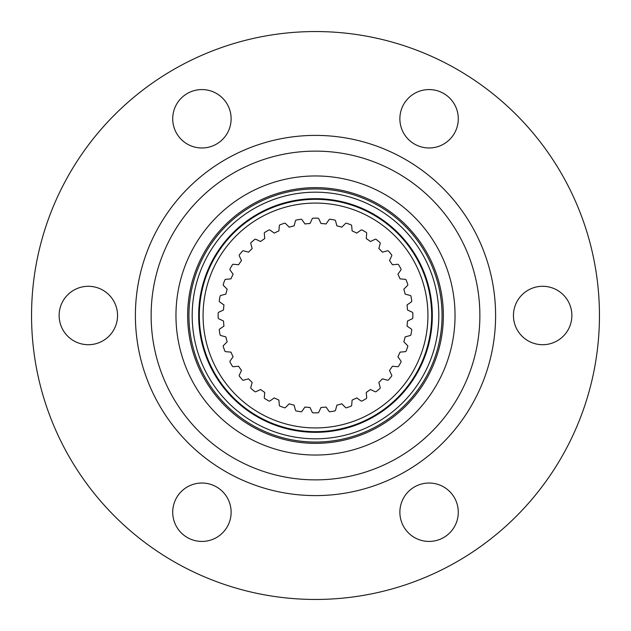 <?xml version="1.0" encoding="UTF-8"?>
<svg xmlns="http://www.w3.org/2000/svg" width="631" height="631" viewBox="0 0 631 631"><rect width="100%" height="100%" fill="white"/><g stroke="black" fill="none" stroke-linecap="round" stroke-linejoin="round"><path stroke-width="0.95" d="M31.55 315.5A283.95 283.95 0 0 1 315.5 31.55A283.95 283.95 0 0 1 599.45 315.5A283.95 283.95 0 0 1 315.5 599.45A283.95 283.95 0 0 1 31.55 315.5M542.66 286.293A29.207 29.207 0 0 1 571.867 315.5A29.207 29.207 0 0 1 542.66 344.707A29.207 29.207 0 0 1 513.453 315.5A29.207 29.207 0 0 1 542.66 286.293M403.785 104.17A29.207 29.207 0 0 1 443.68 93.483A29.207 29.207 0 0 1 454.375 133.378A29.207 29.207 0 0 1 414.48 144.065A29.207 29.207 0 0 1 403.785 104.17M176.625 133.378A29.207 29.207 0 0 1 187.32 93.483A29.207 29.207 0 0 1 227.215 104.17A29.207 29.207 0 0 1 216.52 144.065A29.207 29.207 0 0 1 176.625 133.378M88.34 344.707A29.207 29.207 0 0 1 59.133 315.5A29.207 29.207 0 0 1 88.34 286.293A29.207 29.207 0 0 1 117.547 315.5A29.207 29.207 0 0 1 88.34 344.707M227.215 526.83A29.207 29.207 0 0 1 187.32 537.517A29.207 29.207 0 0 1 176.625 497.622A29.207 29.207 0 0 1 216.52 486.935A29.207 29.207 0 0 1 227.215 526.83M454.375 497.622A29.207 29.207 0 0 1 443.68 537.517A29.207 29.207 0 0 1 403.785 526.83A29.207 29.207 0 0 1 414.48 486.935A29.207 29.207 0 0 1 454.375 497.622M175.962 315.5A139.538 139.538 0 0 1 315.5 175.962A139.538 139.538 0 0 1 455.038 315.5A139.538 139.538 0 0 1 315.5 455.038A139.538 139.538 0 0 1 175.962 315.5M188.937 315.5A126.563 126.563 0 0 1 315.5 188.937A126.563 126.563 0 0 1 442.063 315.5A126.563 126.563 0 0 1 315.5 442.063A126.563 126.563 0 0 1 188.937 315.5M192.187 315.5A123.313 123.313 0 0 1 315.5 192.187A123.313 123.313 0 0 1 438.813 315.5A123.313 123.313 0 0 1 315.5 438.813A123.313 123.313 0 0 1 192.187 315.5M198.678 315.5A116.822 116.822 0 0 1 315.5 198.678A116.822 116.822 0 0 1 432.322 315.5A116.822 116.822 0 0 1 315.5 432.322A116.822 116.822 0 0 1 198.678 315.5M431.675 315.5A116.175 116.175 0 0 0 315.5 199.325A116.175 116.175 0 0 0 199.325 315.5A116.175 116.175 0 0 1 315.5 199.325A116.175 116.175 0 0 1 431.675 315.5A116.175 116.175 0 0 1 315.5 431.675A116.175 116.175 0 0 1 199.325 315.5M203.072 315.5A112.428 112.428 0 0 1 315.5 203.072A112.428 112.428 0 0 1 427.928 315.5A112.428 112.428 0 0 1 315.5 427.928A112.428 112.428 0 0 1 203.072 315.5M326.069 407.05A92.165 92.165 0 0 1 320.99 407.5L318.789 412.224A1.041 1.041 0 0 1 317.866 412.824A97.355 97.355 0 0 1 313.134 412.824A1.041 1.041 0 0 1 312.211 412.224L310.01 407.5A92.165 92.165 0 0 1 304.931 407.05L301.941 411.325A1.041 1.041 0 0 1 300.932 411.759A97.355 97.355 0 0 1 296.262 410.939A1.041 1.041 0 0 1 295.466 410.189L294.117 405.149A92.165 92.165 0 0 1 289.195 403.824L285.504 407.516A1.041 1.041 0 0 1 284.439 407.768A97.355 97.355 0 0 1 279.983 406.143A1.041 1.041 0 0 1 279.328 405.268L278.878 400.07A92.165 92.165 0 0 1 274.256 397.916L269.981 400.914A1.041 1.041 0 0 1 268.893 400.969A97.355 97.355 0 0 1 264.783 398.603A1.041 1.041 0 0 1 264.294 397.625L264.744 392.427A92.165 92.165 0 0 1 260.571 389.501L255.839 391.709A1.041 1.041 0 0 1 254.758 391.575A97.355 97.355 0 0 1 251.122 388.53A1.041 1.041 0 0 1 250.807 387.481L252.155 382.449A92.165 92.165 0 0 1 248.551 378.845L243.519 380.193A1.041 1.041 0 0 1 242.47 379.878A97.355 97.355 0 0 1 239.425 376.242A1.041 1.041 0 0 1 239.291 375.161L241.499 370.429A92.165 92.165 0 0 1 238.573 366.256L233.375 366.706A1.041 1.041 0 0 1 232.397 366.217A97.355 97.355 0 0 1 230.031 362.107A1.041 1.041 0 0 1 230.086 361.019L233.084 356.744A92.165 92.165 0 0 1 230.93 352.122L225.732 351.672A1.041 1.041 0 0 1 224.857 351.017A97.355 97.355 0 0 1 223.232 346.561A1.041 1.041 0 0 1 223.484 345.496L227.176 341.805A92.165 92.165 0 0 1 225.851 336.883L220.811 335.534A1.041 1.041 0 0 1 220.061 334.738A97.355 97.355 0 0 1 219.241 330.068A1.041 1.041 0 0 1 219.675 329.059L223.95 326.069A92.165 92.165 0 0 1 223.5 320.99L218.776 318.789A1.041 1.041 0 0 1 218.176 317.866A97.355 97.355 0 0 1 218.176 313.134A1.041 1.041 0 0 1 218.776 312.211L223.5 310.01A92.165 92.165 0 0 1 223.95 304.931L219.675 301.941A1.041 1.041 0 0 1 219.241 300.932A97.355 97.355 0 0 1 220.061 296.262A1.041 1.041 0 0 1 220.811 295.466L225.851 294.117A92.165 92.165 0 0 1 227.176 289.195L223.484 285.504A1.041 1.041 0 0 1 223.232 284.439A97.355 97.355 0 0 1 224.857 279.983A1.041 1.041 0 0 1 225.732 279.328L230.93 278.878A92.165 92.165 0 0 1 233.084 274.256L230.086 269.981A1.041 1.041 0 0 1 230.031 268.893A97.355 97.355 0 0 1 232.397 264.783A1.041 1.041 0 0 1 233.375 264.294L238.573 264.744A92.165 92.165 0 0 1 241.499 260.571L239.291 255.839A1.041 1.041 0 0 1 239.425 254.758A97.355 97.355 0 0 1 242.47 251.122A1.041 1.041 0 0 1 243.519 250.807L248.551 252.155A92.165 92.165 0 0 1 252.155 248.551L250.807 243.519A1.041 1.041 0 0 1 251.122 242.47A97.355 97.355 0 0 1 254.758 239.425A1.041 1.041 0 0 1 255.839 239.291L260.571 241.499A92.165 92.165 0 0 1 264.744 238.573L264.294 233.375A1.041 1.041 0 0 1 264.783 232.397A97.355 97.355 0 0 1 268.893 230.031A1.041 1.041 0 0 1 269.981 230.086L274.256 233.084A92.165 92.165 0 0 1 278.878 230.93L279.328 225.732A1.041 1.041 0 0 1 279.983 224.857A97.355 97.355 0 0 1 284.439 223.232A1.041 1.041 0 0 1 285.504 223.484L289.195 227.176A92.165 92.165 0 0 1 294.117 225.851L295.466 220.811A1.041 1.041 0 0 1 296.262 220.061A97.355 97.355 0 0 1 300.932 219.241A1.041 1.041 0 0 1 301.941 219.675L304.931 223.95A92.165 92.165 0 0 1 310.01 223.5L312.211 218.776A1.041 1.041 0 0 1 313.134 218.176A97.355 97.355 0 0 1 317.866 218.176A1.041 1.041 0 0 1 318.789 218.776L320.99 223.5A92.165 92.165 0 0 1 326.069 223.95L329.059 219.675A1.041 1.041 0 0 1 330.068 219.241A97.355 97.355 0 0 1 334.738 220.061A1.041 1.041 0 0 1 335.534 220.811L336.883 225.851A92.165 92.165 0 0 1 341.805 227.176L345.496 223.484A1.041 1.041 0 0 1 346.561 223.232A97.355 97.355 0 0 1 351.017 224.857A1.041 1.041 0 0 1 351.672 225.732L352.122 230.93A92.165 92.165 0 0 1 356.744 233.084L361.019 230.086A1.041 1.041 0 0 1 362.107 230.031A97.355 97.355 0 0 1 366.217 232.397A1.041 1.041 0 0 1 366.706 233.375L366.256 238.573A92.165 92.165 0 0 1 370.429 241.499L375.161 239.291A1.041 1.041 0 0 1 376.242 239.425A97.355 97.355 0 0 1 379.878 242.47A1.041 1.041 0 0 1 380.193 243.519L378.845 248.551A92.165 92.165 0 0 1 382.449 252.155L387.481 250.807A1.041 1.041 0 0 1 388.53 251.122A97.355 97.355 0 0 1 391.575 254.758A1.041 1.041 0 0 1 391.709 255.839L389.501 260.571A92.165 92.165 0 0 1 392.427 264.744L397.625 264.294A1.041 1.041 0 0 1 398.603 264.783A97.355 97.355 0 0 1 400.969 268.893A1.041 1.041 0 0 1 400.914 269.981L397.916 274.256A92.165 92.165 0 0 1 400.07 278.878L405.268 279.328A1.041 1.041 0 0 1 406.143 279.983A97.355 97.355 0 0 1 407.768 284.439A1.041 1.041 0 0 1 407.516 285.504L403.824 289.195A92.165 92.165 0 0 1 405.149 294.117L410.189 295.466A1.041 1.041 0 0 1 410.939 296.262A97.355 97.355 0 0 1 411.759 300.932A1.041 1.041 0 0 1 411.325 301.941L407.05 304.931A92.165 92.165 0 0 1 407.5 310.01L412.224 312.211A1.041 1.041 0 0 1 412.824 313.134A97.355 97.355 0 0 1 412.824 317.866A1.041 1.041 0 0 1 412.224 318.789L407.5 320.99A92.165 92.165 0 0 1 407.05 326.069L411.325 329.059A1.041 1.041 0 0 1 411.759 330.068A97.355 97.355 0 0 1 410.939 334.738A1.041 1.041 0 0 1 410.189 335.534L405.149 336.883A92.165 92.165 0 0 1 403.824 341.805L407.516 345.496A1.041 1.041 0 0 1 407.768 346.561A97.355 97.355 0 0 1 406.143 351.017A1.041 1.041 0 0 1 405.268 351.672L400.07 352.122A92.165 92.165 0 0 1 397.916 356.744L400.914 361.019A1.041 1.041 0 0 1 400.969 362.107A97.355 97.355 0 0 1 398.603 366.217A1.041 1.041 0 0 1 397.625 366.706L392.427 366.256A92.165 92.165 0 0 1 389.501 370.429L391.709 375.161A1.041 1.041 0 0 1 391.575 376.242A97.355 97.355 0 0 1 388.53 379.878A1.041 1.041 0 0 1 387.481 380.193L382.449 378.845A92.165 92.165 0 0 1 378.845 382.449L380.193 387.481A1.041 1.041 0 0 1 379.878 388.53A97.355 97.355 0 0 1 376.242 391.575A1.041 1.041 0 0 1 375.161 391.709L370.429 389.501A92.165 92.165 0 0 1 366.256 392.427L366.706 397.625A1.041 1.041 0 0 1 366.217 398.603A97.355 97.355 0 0 1 362.107 400.969A1.041 1.041 0 0 1 361.019 400.914L356.744 397.916A92.165 92.165 0 0 1 352.122 400.07L351.672 405.268A1.041 1.041 0 0 1 351.017 406.143A97.355 97.355 0 0 1 346.561 407.768A1.041 1.041 0 0 1 345.496 407.516L341.805 403.824A92.165 92.165 0 0 1 336.883 405.149L335.534 410.189A1.041 1.041 0 0 1 334.738 410.939A97.355 97.355 0 0 1 330.068 411.759A1.041 1.041 0 0 1 329.059 411.325L326.069 407.05M495.603 315.5A180.103 180.103 0 0 1 315.5 495.603A180.103 180.103 0 0 1 135.397 315.5A180.103 180.103 0 0 1 315.5 135.397A180.103 180.103 0 0 1 495.603 315.5M151.124 315.5A164.375 164.375 0 0 1 315.5 151.124A164.375 164.375 0 0 1 479.875 315.5A164.375 164.375 0 0 1 315.5 479.875A164.375 164.375 0 0 1 151.124 315.5M443.356 315.5A127.856 127.856 0 0 0 315.5 187.644A127.856 127.856 0 0 0 187.644 315.5A127.856 127.856 0 0 0 315.5 443.356A127.856 127.856 0 0 0 443.356 315.5"/></g></svg>
